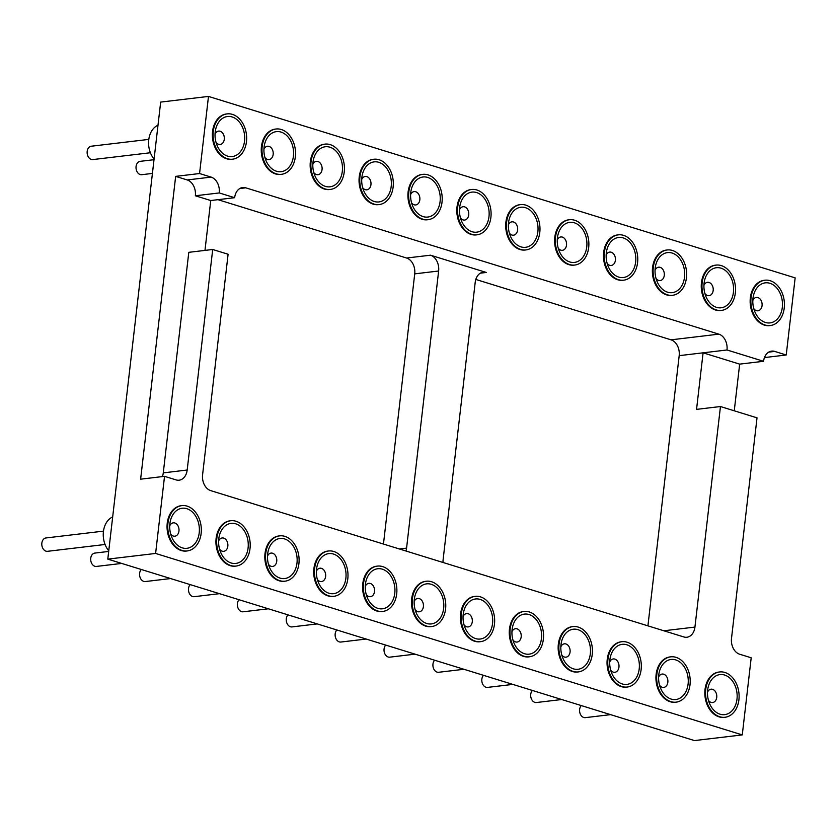 <?xml version="1.0" encoding="UTF-8"?>
<svg xmlns="http://www.w3.org/2000/svg" width="837" height="837" viewBox="0 0 837 837"><rect width="100%" height="100%" fill="white"/><g stroke="black" fill="none" stroke-linecap="round" stroke-linejoin="round"><path stroke-width="1.26" d="M764.463 357.577L786.225 354.993L795.15 277.874L208.486 96.422L199.562 173.531L175.655 176.377L187.206 179.945A13.235 9.678 -96.8 0 1 195.345 195.774L210.746 200.535L234.642 197.699L219.252 192.939L195.345 195.774M187.185 470.028L163.278 472.874L188.796 252.324L212.703 249.489L187.185 470.028A13.235 9.678 -96.8 0 1 179.128 480.197A13.235 9.678 -96.8 0 1 176.073 479.904L164.533 476.337L155.609 553.445L107.795 559.126L160.673 102.093L208.486 96.422M164.533 476.337L140.626 479.172L175.655 176.377M107.795 559.126L694.459 740.578L742.273 734.907L751.197 657.788L739.646 654.22A13.235 9.678 83.2 0 1 731.507 638.39L757.025 417.841L720.458 406.531L694.94 627.08A13.235 9.678 83.2 0 1 686.874 637.25A13.235 9.678 83.2 0 1 683.829 636.957L210.725 490.628A13.235 9.678 83.2 0 1 202.585 474.799L228.103 254.249L212.703 249.489M217.944 199.677L406.594 258.026A13.235 9.678 -96.8 0 1 414.723 273.856L383.461 544.05M475.803 279.443L671.054 339.832A13.235 9.678 -96.8 0 1 679.184 355.652L647.922 625.846M786.225 354.993L774.675 351.414A13.235 9.678 83.2 0 0 771.63 351.132A13.235 9.678 83.2 0 0 763.564 361.291L726.997 349.981A13.235 9.678 83.2 0 0 718.857 334.151L245.754 187.823A13.235 9.678 83.2 0 0 242.709 187.53A13.235 9.678 83.2 0 0 234.642 197.699M199.562 173.531L211.112 177.109A13.235 9.678 -96.8 0 1 219.252 192.939M329.977 189.476A22.819 16.688 -96.8 0 1 329.621 189.528A22.819 16.688 -96.8 0 1 310.36 168.833A22.819 16.688 -96.8 0 1 324.243 144.215A22.819 16.688 -96.8 0 1 324.599 144.173M378.868 204.605A22.819 16.688 -96.8 0 1 378.512 204.646A22.819 16.688 -96.8 0 1 359.251 183.962A22.819 16.688 -96.8 0 1 373.135 159.333A22.819 16.688 -96.8 0 1 373.49 159.292M476.64 234.841A22.819 16.688 -96.8 0 1 476.284 234.894A22.819 16.688 -96.8 0 1 457.023 214.199A22.819 16.688 -96.8 0 1 470.907 189.57A22.819 16.688 -96.8 0 1 471.262 189.539M427.759 219.723A22.819 16.688 -96.8 0 1 427.393 219.775A22.819 16.688 -96.8 0 1 408.132 199.08A22.819 16.688 -96.8 0 1 422.015 174.452A22.819 16.688 -96.8 0 1 422.382 174.42M672.195 295.325A22.819 16.688 -96.8 0 1 671.839 295.377A22.819 16.688 -96.8 0 1 652.578 274.682A22.819 16.688 -96.8 0 1 666.461 250.064A22.819 16.688 -96.8 0 1 666.817 250.022M623.314 280.207A22.819 16.688 -96.8 0 1 622.948 280.259A22.819 16.688 -96.8 0 1 603.686 259.564A22.819 16.688 -96.8 0 1 617.57 234.935A22.819 16.688 -96.8 0 1 617.936 234.904M525.531 249.97A22.819 16.688 -96.8 0 1 525.176 250.012A22.819 16.688 -96.8 0 1 505.914 229.317A22.819 16.688 -96.8 0 1 519.798 204.699A22.819 16.688 -96.8 0 1 520.154 204.657M574.423 265.088A22.819 16.688 -96.8 0 1 574.067 265.13A22.819 16.688 -96.8 0 1 554.805 244.446A22.819 16.688 -96.8 0 1 568.689 219.817A22.819 16.688 -96.8 0 1 569.045 219.775M232.205 159.239A22.819 16.688 -96.8 0 1 231.839 159.281A22.819 16.688 -96.8 0 1 212.577 138.597A22.819 16.688 -96.8 0 1 226.461 113.968A22.819 16.688 -96.8 0 1 226.827 113.926M281.086 174.358A22.819 16.688 -96.8 0 1 280.73 174.41A22.819 16.688 -96.8 0 1 261.468 153.715A22.819 16.688 -96.8 0 1 275.352 129.086A22.819 16.688 -96.8 0 1 275.708 129.055M769.977 325.572A22.819 16.688 -96.8 0 1 769.621 325.624A22.819 16.688 -96.8 0 1 750.36 304.93A22.819 16.688 -96.8 0 1 764.244 280.301A22.819 16.688 -96.8 0 1 764.599 280.269M721.086 310.454A22.819 16.688 -96.8 0 1 720.73 310.496A22.819 16.688 -96.8 0 1 701.469 289.811A22.819 16.688 -96.8 0 1 715.353 265.183A22.819 16.688 -96.8 0 1 715.708 265.141M155.609 553.445L742.273 734.907M626.871 687.072A22.819 16.688 -96.8 0 1 626.515 687.114A22.819 16.688 -96.8 0 1 607.233 659.326A22.819 16.688 -96.8 0 1 621.138 641.801A22.819 16.688 -96.8 0 1 621.493 641.759M577.98 671.944A22.819 16.688 -96.8 0 1 577.624 671.996A22.819 16.688 -96.8 0 1 558.342 644.208A22.819 16.688 -96.8 0 1 572.246 626.672A22.819 16.688 -96.8 0 1 572.602 626.641M529.099 656.825A22.819 16.688 -96.8 0 1 528.733 656.878A22.819 16.688 -96.8 0 1 509.461 629.079A22.819 16.688 -96.8 0 1 523.355 611.554A22.819 16.688 -96.8 0 1 523.721 611.523M333.544 596.342A22.819 16.688 -96.8 0 1 333.178 596.383A22.819 16.688 -96.8 0 1 313.906 568.595A22.819 16.688 -96.8 0 1 327.801 551.07A22.819 16.688 -96.8 0 1 328.167 551.028M382.425 611.46A22.819 16.688 -96.8 0 1 382.07 611.512A22.819 16.688 -96.8 0 1 362.787 583.724A22.819 16.688 -96.8 0 1 376.692 566.189A22.819 16.688 -96.8 0 1 377.048 566.157M431.317 626.578A22.819 16.688 -96.8 0 1 430.961 626.631A22.819 16.688 -96.8 0 1 411.678 598.842A22.819 16.688 -96.8 0 1 425.583 581.317A22.819 16.688 -96.8 0 1 425.939 581.276M480.208 641.707A22.819 16.688 -96.8 0 1 479.852 641.749A22.819 16.688 -96.8 0 1 460.57 613.96A22.819 16.688 -96.8 0 1 474.474 596.436A22.819 16.688 -96.8 0 1 474.83 596.394M724.654 717.309A22.819 16.688 -96.8 0 1 724.287 717.361A22.819 16.688 -96.8 0 1 705.016 689.573A22.819 16.688 -96.8 0 1 718.91 672.038A22.819 16.688 -96.8 0 1 719.276 672.006M675.762 702.191A22.819 16.688 -96.8 0 1 675.407 702.233A22.819 16.688 -96.8 0 1 656.124 674.444A22.819 16.688 -96.8 0 1 670.029 656.919A22.819 16.688 -96.8 0 1 670.385 656.878M235.762 566.094A22.819 16.688 -96.8 0 1 235.406 566.147A22.819 16.688 -96.8 0 1 216.124 538.358A22.819 16.688 -96.8 0 1 230.029 520.823A22.819 16.688 -96.8 0 1 230.384 520.792M284.653 581.223A22.819 16.688 -96.8 0 1 284.298 581.265A22.819 16.688 -96.8 0 1 265.015 553.477A22.819 16.688 -96.8 0 1 278.92 535.952A22.819 16.688 -96.8 0 1 279.276 535.91M186.871 550.976A22.819 16.688 -96.8 0 1 186.515 551.028A22.819 16.688 -96.8 0 1 167.233 523.23A22.819 16.688 -96.8 0 1 181.137 505.705A22.819 16.688 -96.8 0 1 181.493 505.674M163.278 472.874A13.235 9.678 -96.8 0 1 162.388 476.588M204.971 250.399L210.746 200.535M763.564 361.291L739.667 364.126L734.258 410.8M443.055 562.485A13.235 9.678 -96.8 0 1 443.139 559.43L475.207 282.331A13.235 9.678 -96.8 0 1 483.263 272.171A13.235 9.678 -96.8 0 1 486.307 272.454L430.49 255.191A13.235 9.678 -96.8 0 1 438.63 271.021L406.573 548.12A13.235 9.678 -96.8 0 1 405.966 551.008M726.997 349.981L703.09 352.816L696.551 409.366L720.458 406.531M739.667 364.126L703.09 352.816L679.184 355.652M344.237 171.92A22.819 16.688 83.2 0 0 324.955 144.121A22.819 16.688 83.2 0 0 311.082 168.75A22.819 16.688 83.2 0 0 330.333 189.444A22.819 16.688 83.2 0 0 344.237 171.92M393.128 187.038A22.819 16.688 83.2 0 0 373.846 159.25A22.819 16.688 83.2 0 0 359.962 183.868A22.819 16.688 83.2 0 0 379.224 204.563A22.819 16.688 83.2 0 0 393.128 187.038M490.9 217.285A22.819 16.688 83.2 0 0 471.629 189.486A22.819 16.688 83.2 0 0 457.745 214.115A22.819 16.688 83.2 0 0 477.006 234.81A22.819 16.688 83.2 0 0 490.9 217.285M442.02 202.156A22.819 16.688 83.2 0 0 422.737 174.368A22.819 16.688 83.2 0 0 408.854 198.997A22.819 16.688 83.2 0 0 428.115 219.681A22.819 16.688 83.2 0 0 442.02 202.156M686.455 277.769A22.819 16.688 83.2 0 0 667.183 249.97A22.819 16.688 83.2 0 0 653.299 274.599A22.819 16.688 83.2 0 0 672.561 295.294A22.819 16.688 83.2 0 0 686.455 277.769M637.574 262.64A22.819 16.688 83.2 0 0 618.292 234.852A22.819 16.688 83.2 0 0 604.408 259.48A22.819 16.688 83.2 0 0 623.67 280.175A22.819 16.688 83.2 0 0 637.574 262.64M539.792 232.404A22.819 16.688 83.2 0 0 520.509 204.615A22.819 16.688 83.2 0 0 506.636 229.233A22.819 16.688 83.2 0 0 525.887 249.928A22.819 16.688 83.2 0 0 539.792 232.404M588.683 247.522A22.819 16.688 83.2 0 0 569.401 219.733A22.819 16.688 83.2 0 0 555.517 244.362A22.819 16.688 83.2 0 0 574.778 265.047A22.819 16.688 83.2 0 0 588.683 247.522M246.465 141.673A22.819 16.688 83.2 0 0 227.183 113.884A22.819 16.688 83.2 0 0 213.299 138.513A22.819 16.688 83.2 0 0 232.56 159.197A22.819 16.688 83.2 0 0 246.465 141.673M295.346 156.791A22.819 16.688 83.2 0 0 276.074 129.003A22.819 16.688 83.2 0 0 262.19 153.631A22.819 16.688 83.2 0 0 281.452 174.326A22.819 16.688 83.2 0 0 295.346 156.791M784.238 308.006A22.819 16.688 83.2 0 0 764.955 280.217A22.819 16.688 83.2 0 0 751.071 304.846A22.819 16.688 83.2 0 0 770.333 325.53A22.819 16.688 83.2 0 0 784.238 308.006M735.346 292.887A22.819 16.688 83.2 0 0 716.064 265.099A22.819 16.688 83.2 0 0 702.18 289.717A22.819 16.688 83.2 0 0 721.442 310.412A22.819 16.688 83.2 0 0 735.346 292.887M607.955 659.242A22.819 16.688 83.2 0 0 627.227 687.031A22.819 16.688 83.2 0 0 641.111 662.402A22.819 16.688 83.2 0 0 621.849 641.717A22.819 16.688 83.2 0 0 607.955 659.242M559.064 644.124A22.819 16.688 83.2 0 0 578.346 671.912A22.819 16.688 83.2 0 0 592.23 647.283A22.819 16.688 83.2 0 0 572.968 626.589A22.819 16.688 83.2 0 0 559.064 644.124M510.172 628.995A22.819 16.688 83.2 0 0 529.455 656.783A22.819 16.688 83.2 0 0 543.339 632.165A22.819 16.688 83.2 0 0 524.077 611.47A22.819 16.688 83.2 0 0 510.172 628.995M314.618 568.511A22.819 16.688 83.2 0 0 333.9 596.3A22.819 16.688 83.2 0 0 347.784 571.681A22.819 16.688 83.2 0 0 328.522 550.987A22.819 16.688 83.2 0 0 314.618 568.511M363.509 583.63A22.819 16.688 83.2 0 0 382.791 611.428A22.819 16.688 83.2 0 0 396.675 586.8A22.819 16.688 83.2 0 0 377.414 566.105A22.819 16.688 83.2 0 0 363.509 583.63M412.4 598.758A22.819 16.688 83.2 0 0 431.672 626.547A22.819 16.688 83.2 0 0 445.556 601.918A22.819 16.688 83.2 0 0 426.295 581.223A22.819 16.688 83.2 0 0 412.4 598.758M461.281 613.877A22.819 16.688 83.2 0 0 480.564 641.665A22.819 16.688 83.2 0 0 494.447 617.036A22.819 16.688 83.2 0 0 475.186 596.352A22.819 16.688 83.2 0 0 461.281 613.877M705.727 689.479A22.819 16.688 83.2 0 0 725.009 717.278A22.819 16.688 83.2 0 0 738.893 692.649A22.819 16.688 83.2 0 0 719.632 671.954A22.819 16.688 83.2 0 0 705.727 689.479M656.836 674.36A22.819 16.688 83.2 0 0 676.118 702.149A22.819 16.688 83.2 0 0 690.002 677.531A22.819 16.688 83.2 0 0 670.74 656.836A22.819 16.688 83.2 0 0 656.836 674.36M216.846 538.275A22.819 16.688 83.2 0 0 236.118 566.063A22.819 16.688 83.2 0 0 250.001 541.434A22.819 16.688 83.2 0 0 230.74 520.74A22.819 16.688 83.2 0 0 216.846 538.275M265.727 553.393A22.819 16.688 83.2 0 0 285.009 581.181A22.819 16.688 83.2 0 0 298.893 556.553A22.819 16.688 83.2 0 0 279.631 535.868A22.819 16.688 83.2 0 0 265.727 553.393M167.955 523.146A22.819 16.688 83.2 0 0 187.237 550.934A22.819 16.688 83.2 0 0 201.121 526.316A22.819 16.688 83.2 0 0 181.859 505.621A22.819 16.688 83.2 0 0 167.955 523.146M112.671 516.952A20.172 14.752 83.2 0 0 103.422 531.631A20.172 14.752 83.2 0 0 108.758 550.819M157.994 125.215A20.172 14.752 83.2 0 0 154.081 159.082M312.986 162.252A20.172 14.752 -96.8 0 1 313.132 161.154A20.172 14.752 -96.8 0 1 334.58 149.76A20.172 14.752 -96.8 0 1 338.378 181.713A20.172 14.752 -96.8 0 1 314.848 175.655A20.172 14.752 -96.8 0 1 312.986 162.252M361.866 177.371A20.172 14.752 -96.8 0 1 362.023 176.272A20.172 14.752 -96.8 0 1 383.472 164.879A20.172 14.752 -96.8 0 1 387.259 196.841A20.172 14.752 -96.8 0 1 363.739 190.773A20.172 14.752 -96.8 0 1 361.866 177.371M459.649 207.607A20.172 14.752 -96.8 0 1 459.795 206.519A20.172 14.752 -96.8 0 1 481.244 195.115A20.172 14.752 -96.8 0 1 485.041 227.078A20.172 14.752 -96.8 0 1 461.522 221.02A20.172 14.752 -96.8 0 1 459.649 207.607M410.758 192.489A20.172 14.752 -96.8 0 1 410.904 191.401A20.172 14.752 -96.8 0 1 432.363 179.997A20.172 14.752 -96.8 0 1 436.15 211.96A20.172 14.752 -96.8 0 1 412.631 205.902A20.172 14.752 -96.8 0 1 410.758 192.489M655.204 268.102A20.172 14.752 -96.8 0 1 655.35 267.003A20.172 14.752 -96.8 0 1 676.798 255.609A20.172 14.752 -96.8 0 1 680.596 287.562A20.172 14.752 -96.8 0 1 657.076 281.504A20.172 14.752 -96.8 0 1 655.204 268.102M606.312 252.973A20.172 14.752 -96.8 0 1 606.459 251.885A20.172 14.752 -96.8 0 1 627.917 240.481A20.172 14.752 -96.8 0 1 631.705 272.443A20.172 14.752 -96.8 0 1 608.185 266.386A20.172 14.752 -96.8 0 1 606.312 252.973M508.54 222.736A20.172 14.752 -96.8 0 1 508.687 221.638A20.172 14.752 -96.8 0 1 530.135 210.244A20.172 14.752 -96.8 0 1 533.933 242.207A20.172 14.752 -96.8 0 1 510.403 236.139A20.172 14.752 -96.8 0 1 508.54 222.736M557.421 237.854A20.172 14.752 -96.8 0 1 557.578 236.766A20.172 14.752 -96.8 0 1 579.026 225.362A20.172 14.752 -96.8 0 1 582.814 257.325A20.172 14.752 -96.8 0 1 559.294 251.257A20.172 14.752 -96.8 0 1 557.421 237.854M215.203 132.005A20.172 14.752 -96.8 0 1 215.35 130.917A20.172 14.752 -96.8 0 1 236.808 119.513A20.172 14.752 -96.8 0 1 240.596 151.476A20.172 14.752 -96.8 0 1 217.076 145.408A20.172 14.752 -96.8 0 1 215.203 132.005M264.094 147.124A20.172 14.752 -96.8 0 1 264.241 146.036A20.172 14.752 -96.8 0 1 285.689 134.631A20.172 14.752 -96.8 0 1 289.487 166.594A20.172 14.752 -96.8 0 1 265.967 160.537A20.172 14.752 -96.8 0 1 264.094 147.124M752.976 298.338A20.172 14.752 -96.8 0 1 753.133 297.25A20.172 14.752 -96.8 0 1 774.581 285.846A20.172 14.752 -96.8 0 1 778.368 317.809A20.172 14.752 -96.8 0 1 754.848 311.751A20.172 14.752 -96.8 0 1 752.976 298.338M704.095 283.22A20.172 14.752 -96.8 0 1 704.241 282.121A20.172 14.752 -96.8 0 1 725.689 270.728A20.172 14.752 -96.8 0 1 729.487 302.691A20.172 14.752 -96.8 0 1 705.957 296.622A20.172 14.752 -96.8 0 1 704.095 283.22M639.206 668.909A20.172 14.752 -96.8 0 1 627.332 684.342A20.172 14.752 -96.8 0 1 611.742 673.241A20.172 14.752 -96.8 0 1 610.027 658.74A20.172 14.752 -96.8 0 1 627.216 644.919A20.172 14.752 -96.8 0 1 639.206 668.909M590.326 653.791A20.172 14.752 -96.8 0 1 578.44 669.223A20.172 14.752 -96.8 0 1 562.862 658.123A20.172 14.752 -96.8 0 1 561.135 643.622A20.172 14.752 -96.8 0 1 578.336 629.801A20.172 14.752 -96.8 0 1 590.326 653.791M541.434 638.662A20.172 14.752 -96.8 0 1 529.549 654.105A20.172 14.752 -96.8 0 1 513.97 643.004A20.172 14.752 -96.8 0 1 512.254 628.503A20.172 14.752 -96.8 0 1 529.444 614.682A20.172 14.752 -96.8 0 1 541.434 638.662M345.88 578.179A20.172 14.752 -96.8 0 1 333.994 593.621A20.172 14.752 -96.8 0 1 318.416 582.51A20.172 14.752 -96.8 0 1 316.7 568.02A20.172 14.752 -96.8 0 1 333.89 554.188A20.172 14.752 -96.8 0 1 345.88 578.179M394.771 593.297A20.172 14.752 -96.8 0 1 382.886 608.74A20.172 14.752 -96.8 0 1 367.307 597.639A20.172 14.752 -96.8 0 1 365.581 583.138A20.172 14.752 -96.8 0 1 382.781 569.317A20.172 14.752 -96.8 0 1 394.771 593.297M443.652 608.426A20.172 14.752 -96.8 0 1 431.777 623.858A20.172 14.752 -96.8 0 1 416.188 612.757A20.172 14.752 -96.8 0 1 414.472 598.256A20.172 14.752 -96.8 0 1 431.662 584.435A20.172 14.752 -96.8 0 1 443.652 608.426M492.543 623.544A20.172 14.752 -96.8 0 1 480.668 638.976A20.172 14.752 -96.8 0 1 465.079 627.876A20.172 14.752 -96.8 0 1 463.363 613.375A20.172 14.752 -96.8 0 1 480.553 599.554A20.172 14.752 -96.8 0 1 492.543 623.544M736.989 699.146A20.172 14.752 -96.8 0 1 725.104 714.589A20.172 14.752 -96.8 0 1 709.525 703.488A20.172 14.752 -96.8 0 1 707.809 688.987A20.172 14.752 -96.8 0 1 724.999 675.166A20.172 14.752 -96.8 0 1 736.989 699.146M688.098 684.028A20.172 14.752 -96.8 0 1 676.223 699.47A20.172 14.752 -96.8 0 1 660.634 688.359A20.172 14.752 -96.8 0 1 658.918 673.869A20.172 14.752 -96.8 0 1 676.108 660.037A20.172 14.752 -96.8 0 1 688.098 684.028M248.097 547.942A20.172 14.752 -96.8 0 1 236.222 563.374A20.172 14.752 -96.8 0 1 220.633 552.274A20.172 14.752 -96.8 0 1 218.917 537.772A20.172 14.752 -96.8 0 1 236.107 523.952A20.172 14.752 -96.8 0 1 248.097 547.942M296.989 563.06A20.172 14.752 -96.8 0 1 285.114 578.493A20.172 14.752 -96.8 0 1 269.524 567.392A20.172 14.752 -96.8 0 1 267.809 552.891A20.172 14.752 -96.8 0 1 284.998 539.07A20.172 14.752 -96.8 0 1 296.989 563.06M199.216 532.813A20.172 14.752 -96.8 0 1 187.331 548.256A20.172 14.752 -96.8 0 1 171.752 537.155A20.172 14.752 -96.8 0 1 170.026 522.654A20.172 14.752 -96.8 0 1 187.226 508.833A20.172 14.752 -96.8 0 1 199.216 532.813M312.818 164.408A6.727 4.917 -96.8 0 1 316.376 161.353A6.727 4.917 -96.8 0 1 322.057 167.452A6.727 4.917 -96.8 0 1 317.966 174.703A6.727 4.917 -96.8 0 1 313.791 172.568M361.71 179.526A6.727 4.917 -96.8 0 1 365.267 176.471A6.727 4.917 -96.8 0 1 370.948 182.571A6.727 4.917 -96.8 0 1 366.857 189.821A6.727 4.917 -96.8 0 1 362.683 187.687M459.492 209.773A6.727 4.917 -96.8 0 1 463.049 206.718A6.727 4.917 -96.8 0 1 468.72 212.807A6.727 4.917 -96.8 0 1 464.629 220.068A6.727 4.917 -96.8 0 1 460.455 217.934M410.601 194.655A6.727 4.917 -96.8 0 1 414.158 191.589A6.727 4.917 -96.8 0 1 419.829 197.689A6.727 4.917 -96.8 0 1 415.738 204.95A6.727 4.917 -96.8 0 1 411.563 202.805M655.047 270.257A6.727 4.917 -96.8 0 1 658.604 267.202A6.727 4.917 -96.8 0 1 664.275 273.301A6.727 4.917 -96.8 0 1 660.184 280.552A6.727 4.917 -96.8 0 1 656.009 278.418M606.155 255.139A6.727 4.917 -96.8 0 1 609.713 252.083A6.727 4.917 -96.8 0 1 615.383 258.173A6.727 4.917 -96.8 0 1 611.292 265.434A6.727 4.917 -96.8 0 1 607.118 263.289M508.373 224.891A6.727 4.917 -96.8 0 1 511.93 221.836A6.727 4.917 -96.8 0 1 517.611 227.936A6.727 4.917 -96.8 0 1 513.52 235.187A6.727 4.917 -96.8 0 1 509.346 233.052M557.264 240.01A6.727 4.917 -96.8 0 1 560.821 236.955A6.727 4.917 -96.8 0 1 566.503 243.054A6.727 4.917 -96.8 0 1 562.412 250.315A6.727 4.917 -96.8 0 1 558.237 248.17M215.046 134.161A6.727 4.917 -96.8 0 1 218.603 131.106A6.727 4.917 -96.8 0 1 224.274 137.205A6.727 4.917 -96.8 0 1 220.183 144.466A6.727 4.917 -96.8 0 1 216.009 142.321M263.937 149.289A6.727 4.917 -96.8 0 1 267.495 146.234A6.727 4.917 -96.8 0 1 273.165 152.324A6.727 4.917 -96.8 0 1 269.075 159.585A6.727 4.917 -96.8 0 1 264.9 157.44M752.819 300.504A6.727 4.917 -96.8 0 1 756.376 297.438A6.727 4.917 -96.8 0 1 762.057 303.538A6.727 4.917 -96.8 0 1 757.966 310.799A6.727 4.917 -96.8 0 1 753.792 308.654M703.927 285.375A6.727 4.917 -96.8 0 1 707.485 282.32A6.727 4.917 -96.8 0 1 713.166 288.42A6.727 4.917 -96.8 0 1 709.075 295.67A6.727 4.917 -96.8 0 1 704.9 293.536M609.713 661.994A6.727 4.917 -96.8 0 1 613.27 658.939A6.727 4.917 -96.8 0 1 618.951 667.131A6.727 4.917 -96.8 0 1 614.86 672.289A6.727 4.917 -96.8 0 1 610.686 670.155M560.832 646.875A6.727 4.917 -96.8 0 1 564.389 643.82A6.727 4.917 -96.8 0 1 570.07 652.002A6.727 4.917 -96.8 0 1 565.969 657.171A6.727 4.917 -96.8 0 1 561.794 655.036M511.941 631.757A6.727 4.917 -96.8 0 1 515.498 628.692A6.727 4.917 -96.8 0 1 521.179 636.884A6.727 4.917 -96.8 0 1 517.078 642.052A6.727 4.917 -96.8 0 1 512.903 639.907M316.386 571.263A6.727 4.917 -96.8 0 1 319.943 568.208A6.727 4.917 -96.8 0 1 325.624 576.4A6.727 4.917 -96.8 0 1 321.523 581.569A6.727 4.917 -96.8 0 1 317.349 579.424M365.277 586.392A6.727 4.917 -96.8 0 1 368.835 583.337A6.727 4.917 -96.8 0 1 374.516 591.518A6.727 4.917 -96.8 0 1 370.414 596.687A6.727 4.917 -96.8 0 1 366.24 594.542M414.158 601.51A6.727 4.917 -96.8 0 1 417.715 598.455A6.727 4.917 -96.8 0 1 423.396 606.647A6.727 4.917 -96.8 0 1 419.306 611.805A6.727 4.917 -96.8 0 1 415.131 609.671M463.049 616.628A6.727 4.917 -96.8 0 1 466.607 613.573A6.727 4.917 -96.8 0 1 472.288 621.765A6.727 4.917 -96.8 0 1 468.197 626.923A6.727 4.917 -96.8 0 1 464.022 624.789M707.495 692.241A6.727 4.917 -96.8 0 1 711.052 689.186A6.727 4.917 -96.8 0 1 716.734 697.367A6.727 4.917 -96.8 0 1 712.632 702.536A6.727 4.917 -96.8 0 1 708.458 700.391M658.604 677.112A6.727 4.917 -96.8 0 1 662.161 674.057A6.727 4.917 -96.8 0 1 667.842 682.249A6.727 4.917 -96.8 0 1 663.751 687.418A6.727 4.917 -96.8 0 1 659.577 685.273M218.603 541.026A6.727 4.917 -96.8 0 1 222.161 537.971A6.727 4.917 -96.8 0 1 227.842 546.153A6.727 4.917 -96.8 0 1 223.751 551.321A6.727 4.917 -96.8 0 1 219.576 549.187M267.495 556.145A6.727 4.917 -96.8 0 1 271.052 553.09A6.727 4.917 -96.8 0 1 276.733 561.282A6.727 4.917 -96.8 0 1 272.642 566.44A6.727 4.917 -96.8 0 1 268.468 564.305M169.723 525.908A6.727 4.917 -96.8 0 1 173.28 522.843A6.727 4.917 -96.8 0 1 178.961 531.035A6.727 4.917 -96.8 0 1 174.86 536.203A6.727 4.917 -96.8 0 1 170.685 534.058M483.514 675.333A6.727 4.917 83.2 0 0 481.85 679.215A6.727 4.917 83.2 0 0 487.532 687.397L512.83 684.404M434.623 660.215A6.727 4.917 83.2 0 0 432.959 664.086A6.727 4.917 83.2 0 0 438.64 672.278L463.939 669.276M385.731 645.086A6.727 4.917 83.2 0 0 384.068 648.968A6.727 4.917 83.2 0 0 389.749 657.16L415.047 654.157M239.068 599.721A6.727 4.917 83.2 0 0 237.405 603.603A6.727 4.917 83.2 0 0 243.086 611.795L268.384 608.792M336.851 629.968A6.727 4.917 83.2 0 0 335.177 633.85A6.727 4.917 83.2 0 0 340.858 642.042L366.156 639.039M287.959 614.85A6.727 4.917 83.2 0 0 286.296 618.731A6.727 4.917 83.2 0 0 291.977 626.913L317.275 623.91M103.485 531.129L45.951 537.961A6.727 4.917 83.2 0 0 41.85 543.119A6.727 4.917 83.2 0 0 47.531 551.311L105.075 544.479M108.684 551.437L94.832 553.079A6.727 4.917 83.2 0 0 90.741 558.237A6.727 4.917 83.2 0 0 96.422 566.429L121.721 563.427M154.008 159.7L140.166 161.342A6.727 4.917 83.2 0 0 136.075 168.593A6.727 4.917 83.2 0 0 141.746 174.692L152.418 173.426M148.808 139.392L91.275 146.213A6.727 4.917 83.2 0 0 87.184 153.474A6.727 4.917 83.2 0 0 92.855 159.574L150.398 152.742M141.296 569.484A6.727 4.917 83.2 0 0 139.622 573.366A6.727 4.917 83.2 0 0 145.314 581.548L170.602 578.555M190.177 584.603A6.727 4.917 83.2 0 0 188.513 588.484A6.727 4.917 83.2 0 0 194.194 596.676L219.493 593.674M532.405 690.452A6.727 4.917 83.2 0 0 530.731 694.333A6.727 4.917 83.2 0 0 536.412 702.525L561.711 699.523M581.286 705.57A6.727 4.917 83.2 0 0 579.622 709.452A6.727 4.917 83.2 0 0 585.304 717.644L610.602 714.641M774.675 351.414L768.743 352.126M211.112 177.109L187.206 179.945M399.375 548.967L406.573 548.12M414.723 273.856L438.63 271.021M406.594 258.026L430.49 255.191M245.754 187.823L239.821 188.524M480.375 273.165L486.307 272.454M671.054 339.832L718.857 334.151M663.835 630.774L694.94 627.08M324.955 144.121L324.243 144.215M330.333 189.444L329.621 189.528M373.846 159.25L373.135 159.333M379.224 204.563L378.512 204.646M471.629 189.486L470.907 189.57M477.006 234.81L476.284 234.894M422.737 174.368L422.015 174.452M428.115 219.681L427.393 219.775M667.183 249.97L666.461 250.064M672.561 295.294L671.839 295.377M618.292 234.852L617.57 234.935M623.67 280.175L622.948 280.259M520.509 204.615L519.798 204.699M525.887 249.928L525.176 250.012M569.401 219.733L568.689 219.817M574.778 265.047L574.067 265.13M227.183 113.884L226.461 113.968M232.56 159.197L231.839 159.281M276.074 129.003L275.352 129.086M281.452 174.326L280.73 174.41M764.955 280.217L764.244 280.301M770.333 325.53L769.621 325.624M716.064 265.099L715.353 265.183M721.442 310.412L720.73 310.496M621.849 641.717L621.138 641.801M627.227 687.031L626.515 687.114M572.968 626.589L572.246 626.672M578.346 671.912L577.624 671.996M524.077 611.47L523.355 611.554M529.455 656.783L528.733 656.878M328.522 550.987L327.801 551.07M333.9 596.3L333.178 596.383M377.414 566.105L376.692 566.189M382.791 611.428L382.07 611.512M426.295 581.223L425.583 581.317M431.672 626.547L430.961 626.631M475.186 596.352L474.474 596.436M480.564 641.665L479.852 641.749M719.632 671.954L718.91 672.038M725.009 717.278L724.287 717.361M670.74 656.836L670.029 656.919M676.118 702.149L675.407 702.233M230.74 520.74L230.029 520.823M236.118 566.063L235.406 566.147M279.631 535.868L278.92 535.952M285.009 581.181L284.298 581.265M181.859 505.621L181.137 505.705M187.237 550.934L186.515 551.028"/></g></svg>
